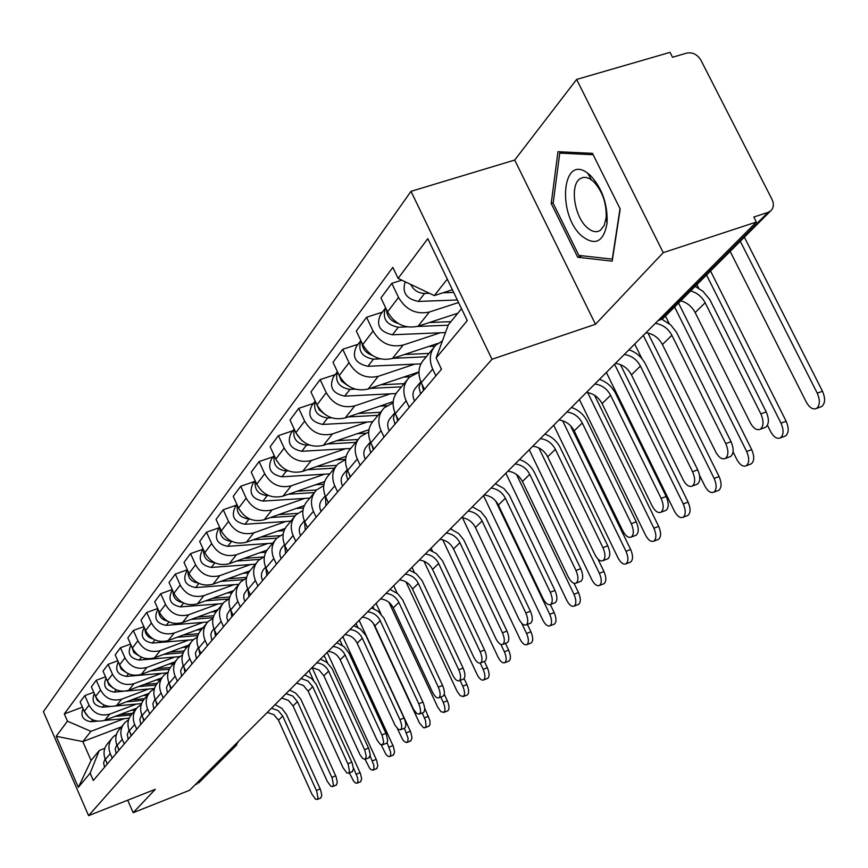 <?xml version="1.0" encoding="UTF-8"?>
<svg xmlns="http://www.w3.org/2000/svg" width="868" height="868" viewBox="0 0 868 868"><rect width="100%" height="100%" fill="white"/><g stroke="black" fill="none" stroke-linecap="round" stroke-linejoin="round"><path stroke-width="1.3" d="M663.25 252.653L576.634 79.422L514.702 160.048L411.009 191.34L43.4 711.684L88.579 815.638L491.993 359.265L595.47 324.274L663.25 252.653L756.375 222.045L189.68 790.238L133.173 812.687L155.307 789.305L88.579 815.638M576.634 79.422L670.053 52.362L672.537 57.245L686.783 53.1C692.631 52.069 697.34 54.424 700.899 60.163L772.053 199.434C774.213 204.219 773.681 208.092 770.48 211.065L663.456 318.1L661.156 319.37L768.017 212.389L770.48 211.065M199.39 782.252L234.36 746.621L234.859 744.939M195.278 784.629L197.112 783.902M127.694 800.198L133.173 812.687M768.017 212.389L753.825 217.033L756.375 222.045M458.564 302.52L429.356 312.024C416.228 314.813 405.953 309.952 398.521 297.442L391.804 283.359L380.954 297.941L387.573 311.872C394.907 324.231 405.063 329.015 418.061 326.238L457.837 313.218M433.414 348.079L424.441 358.983C418.409 365.547 417.356 373.446 421.273 382.69L432.698 369.063C428.727 359.71 429.779 351.735 435.855 345.106L442.387 340.983M432.698 369.063L435.91 375.801M401.808 280.18L391.804 283.359M421.273 382.69L424.441 389.352M440.38 332.769L403.088 345.073C390.274 347.851 380.271 343.153 373.066 330.979L366.567 317.254L356.314 331.023L362.726 344.607C369.833 356.639 379.728 361.272 392.412 358.506L437.83 343.435M409.24 407.298L406.126 400.745C402.296 391.642 403.349 383.84 409.305 377.352L418.918 372.198M382.332 312.165L366.567 317.254M406.908 380.26L398.51 390.448C392.618 396.882 391.555 404.607 395.341 413.613L398.401 420.101M414.687 364.137L378.253 376.321C365.743 379.077 355.999 374.531 349.012 362.672L342.719 349.283L333.008 362.314L339.225 375.562C346.126 387.291 355.771 391.783 368.151 389.027L418.918 371.971M384.036 437.071L381.03 430.669C377.32 421.794 378.383 414.177 384.209 407.819L393.096 402.915M358.115 344.249L342.719 349.283M381.855 410.673L373.999 420.21C368.227 426.514 367.164 434.065 370.82 442.843L373.793 449.168M390.361 393.833L354.752 405.888C342.524 408.633 333.019 404.228 326.249 392.661L320.14 379.609L310.939 391.956L316.972 404.879C323.666 416.325 333.073 420.665 345.182 417.931L393.193 401.602M360.198 465.237L357.28 458.998C353.688 450.34 354.741 442.886 360.459 436.647L368.694 431.982M335.189 374.618L320.14 379.609M358.159 439.447L350.791 448.387C345.128 454.582 344.064 461.96 347.612 470.521L350.488 476.695M367.294 422L332.466 433.913C320.52 436.658 311.243 432.383 304.657 421.099L298.733 408.351L290.01 420.069L295.869 432.676C302.379 443.852 311.547 448.072 323.384 445.338L368.998 429.671M337.609 491.917L334.777 485.83C331.294 477.389 332.346 470.098 337.945 463.979L345.605 459.53M313.456 403.414L298.733 408.351M335.688 466.724L328.777 475.111C323.221 481.187 322.169 488.402 325.598 496.767L328.397 502.8M345.388 448.756L311.319 460.528C299.623 463.252 290.585 459.096 284.172 448.083L278.422 435.638L270.132 446.76L275.818 459.085C282.143 470 291.106 474.091 302.682 471.389L346.191 456.286M316.169 517.252L313.413 511.306C310.039 503.049 311.091 495.921 316.581 489.91L323.71 485.668M292.82 430.756L278.422 435.638M288.458 494.239L314.379 492.59L307.869 500.5C302.422 506.456 301.37 513.52 304.701 521.69L307.424 527.581M324.556 474.188L291.214 485.82C279.767 488.521 270.935 484.496 264.707 473.733L259.109 461.57L251.221 472.159L256.754 484.203C262.917 494.858 271.662 498.84 283.001 496.149L324.665 481.556M295.793 541.317L293.124 535.502C289.836 527.44 290.889 520.464 296.281 514.572L302.932 510.503M273.203 456.742L259.109 461.57M294.1 517.209L287.992 524.63C282.642 530.478 281.59 537.4 284.834 545.386L287.482 551.137M304.733 498.395L272.075 509.896C260.877 512.576 252.241 508.659 246.176 498.145L240.729 486.254L233.221 496.333L238.602 508.116C244.602 518.532 253.152 522.406 264.252 519.737L304.342 505.567M276.415 564.211L273.811 558.536C270.621 550.648 271.673 543.813 276.957 538.03L283.174 534.124M254.53 481.48L240.729 486.254M274.82 540.612L269.058 547.61C263.818 553.361 262.776 560.131 265.923 567.943L268.494 573.564M285.832 521.484L253.836 532.844C242.866 535.502 234.425 531.683 228.512 521.397L223.217 509.766L216.056 519.389L221.297 530.912C227.145 541.1 235.51 544.876 246.382 542.229L285.127 528.417M257.948 586.019L255.42 580.464C252.317 572.761 253.358 566.055 258.545 560.37L264.371 556.638M236.736 505.046L223.217 509.766M256.451 562.92L251.015 569.516C245.872 575.159 244.83 581.799 247.901 589.437L250.396 594.938M267.789 543.498L236.443 554.728C225.691 557.365 217.445 553.643 211.673 543.585L206.508 532.203L199.673 541.382L204.783 552.666C210.49 562.638 218.671 566.305 229.315 563.679L266.953 550.171M240.338 606.819L237.875 601.383C234.859 593.842 235.901 587.278 240.989 581.69L246.458 578.11M272.736 543.151L227.752 546.33C217.184 544.214 214.016 538.627 218.237 529.556L219.756 527.538L206.508 532.203M238.928 584.197L233.807 590.414C228.751 595.958 227.709 602.468 230.704 609.944L233.134 615.325M250.559 564.536L219.832 575.625C209.297 578.24 201.213 574.616 195.593 564.775L190.559 553.632L184.016 562.399L188.996 573.455C194.573 583.209 202.58 586.79 213.018 584.186L249.778 570.884M223.532 626.674L221.134 621.358C218.194 613.969 219.224 607.535 224.226 602.045L229.369 598.616M203.188 549.151L190.559 553.632M222.197 604.508L217.358 610.388C212.389 615.835 211.358 622.215 214.277 629.539L216.642 634.812M234.089 584.652L203.947 595.611C193.618 598.193 185.709 594.667 180.218 585.032L175.303 574.106L169.054 582.504L173.915 593.332C179.351 602.891 187.195 606.374 197.437 603.803L233.601 590.62M207.463 645.651L205.119 640.443C202.255 633.217 203.286 626.902 208.19 621.51L213.04 618.222M187.358 569.799L175.303 574.106M206.204 623.918L201.626 629.484C196.754 634.833 195.734 641.094 198.566 648.266L200.877 653.43M218.324 603.911L188.747 614.728C178.613 617.289 170.866 613.85 165.506 604.41L160.71 593.712L154.721 601.752L159.462 612.363C164.779 621.727 172.461 625.123 182.508 622.573L218.052 609.542M192.099 663.814L189.81 658.703C187.021 651.618 188.031 645.423 192.859 640.128L197.427 636.971M172.222 589.567L160.71 593.712M190.906 642.494L186.566 647.756C181.781 653.029 180.761 659.17 183.528 666.201L185.795 671.257M203.21 622.356L174.186 633.043C164.247 635.582 156.652 632.23 151.412 622.974L146.735 612.482L140.996 620.186L145.629 630.591C150.826 639.77 158.345 643.09 168.208 640.562L203.101 627.683M177.376 681.196L175.152 676.194C172.417 669.25 173.426 663.163 178.168 657.955L182.486 654.939M157.737 608.49L146.735 612.482M176.258 660.288L172.146 665.279C167.437 670.454 166.428 676.487 169.13 683.376L171.332 688.335M188.725 640.052L160.233 650.599C150.479 653.116 143.036 649.839 137.903 640.768L133.336 630.472L127.824 637.871L132.359 648.07C137.437 657.076 144.815 660.32 154.493 657.814L188.768 645.098M163.271 697.861L161.09 692.957C158.432 686.143 159.43 680.176 164.095 675.044L168.164 672.147M143.871 626.631L133.336 630.472M162.207 677.344L158.312 682.064C153.679 687.163 152.681 693.087 155.318 699.847L157.477 704.707M174.826 657.033L146.833 667.449C137.252 669.944 129.961 666.743 124.938 657.835L120.478 647.745L115.184 654.841L119.61 664.855C124.591 673.687 131.827 676.856 141.332 674.371L175 661.807M149.741 713.843L147.603 709.037C145.01 702.353 145.998 696.494 150.587 691.449L154.439 688.671M130.569 644.045L120.478 647.745M148.732 693.706L145.032 698.187C140.475 703.199 139.488 709.015 142.07 715.644L144.175 720.418M161.47 673.34L133.976 683.637C124.569 686.1 117.408 682.964 112.493 674.23L108.12 664.335L103.042 671.148L107.372 680.979C112.243 689.637 119.35 692.74 128.681 690.288L161.763 677.875M136.743 729.196L134.659 724.476C132.12 717.923 133.108 712.161 137.611 707.192L141.267 704.523M117.798 660.754L108.12 664.335M135.788 709.416L132.283 713.67C127.802 718.595 126.815 724.313 129.332 730.823L131.404 735.511M148.623 689.018L121.607 699.185C112.363 701.626 105.343 698.566 100.536 689.995L96.261 680.273L91.379 686.827L95.61 696.472C100.373 704.979 107.35 708.017 116.529 705.586L148.971 693.348M124.254 743.941L122.214 739.319C119.73 732.874 120.706 727.21 125.144 722.328L128.616 719.767M105.549 676.823L96.261 680.273M123.354 724.509L120.023 728.556C115.607 733.406 114.641 739.026 117.104 745.417L119.122 750.017M136.276 704.1L109.726 714.147C100.634 716.567 93.733 713.561 89.024 705.152L84.836 695.593L80.138 701.908L84.294 711.391C88.959 719.735 95.805 722.708 104.822 720.299L136.667 708.234M112.254 758.133L110.258 753.587C107.827 747.261 108.793 741.695 113.155 736.889L116.442 734.426M93.766 692.273L84.836 695.593M111.386 739.037L108.229 742.878C103.889 747.652 102.923 753.174 105.332 759.457L107.306 763.97M447.291 279.116L434.304 295.597L452.412 289.749M434.304 295.597L398.108 278.422L427.794 238.657L467.277 320.618L436.127 357.996L448.333 324.806L461.537 308.704M121.39 726.896L82.84 741.587L91.075 760.476L99.278 750.473L90.131 773.182L93.321 780.495L441.486 369.215L436.127 357.996M90.131 773.182L78.348 787.319L56.17 736.292L67.454 721.178L90.912 731.344L82.84 741.587L56.17 736.292M398.108 278.422L392.824 267.377L64.297 713.941L67.454 721.178M411.009 191.34L491.993 359.265M514.702 160.048L595.47 324.274M577.73 257.264L612.2 261.149L620.197 209.014L592.453 153.343L557.972 151.716L551.213 203.481L577.73 257.264L582.287 255.789M124.384 718.617L90.912 731.344M99.278 750.473L104.811 748.346M82.427 707.138L64.297 713.941M91.075 760.476L78.348 787.319M553.209 202.862L551.213 203.481M695.159 286.397L702.939 291.268L709.807 299.579L766.227 411.92C769.243 419.06 769.07 424.17 765.706 427.251L764.339 427.761M705.152 302.758L695.149 312.545L750.31 422.835C753.533 428.553 756.885 430.691 760.368 429.237C763.721 426.155 763.883 421.045 760.867 413.895L705.152 302.758C701.886 296.682 697.058 292.733 690.635 290.921M440.163 366.437L441.367 369.356M695.149 312.545C691.926 306.512 687.12 302.606 680.751 300.805M744.364 237.181L822.495 391.251C825.49 398.303 825.251 403.381 821.779 406.484L820.358 407.005M730.14 251.405L806.35 402.188C809.573 407.841 812.969 409.913 816.549 408.427C820.01 405.323 820.249 400.246 817.255 393.182L740.285 241.261M453.693 292.397L443.016 292.787M429.41 293.276L424.626 293.449C418.311 293.254 413.667 290.238 410.716 284.4M457.338 299.981L418.419 301.424C406.246 299.004 401.851 292.473 405.215 281.796M661.872 319.218L670.769 324.957L676.443 332.151L731.03 441.671C733.948 448.615 733.829 453.541 730.661 456.47L729.413 456.926M671.886 335.298L662.425 344.553L715.796 452.076C718.91 457.675 722.122 459.79 725.42 458.423C728.577 455.505 728.697 450.568 725.767 443.624L671.886 335.298C668.154 328.462 662.631 324.48 655.329 323.363M420.828 381.703L418.994 387.508L420.622 393.855M420.709 381.877L416.011 387.497C412.539 391.284 412.061 395.786 414.579 400.994M421.87 383.96L423.508 390.448M662.425 344.553C658.725 337.76 653.246 333.811 645.998 332.715M628.975 349.782C636.352 352.386 641.886 357.225 645.575 364.289L697.72 469.816C700.552 476.565 700.476 481.328 697.492 484.105L696.364 484.528M640.41 366.09L631.448 374.857L683.127 479.754C686.143 485.223 689.225 487.317 692.36 486.037C695.344 483.259 695.409 478.496 692.577 471.747L640.41 366.09C636.786 359.417 631.416 355.554 624.276 354.491M394.94 412.712L393.421 418.224L394.983 424.148M394.918 412.68L390.709 417.703C387.312 421.414 386.824 425.808 389.265 430.897M396.144 415.305L397.707 420.926M631.448 374.857C627.857 368.238 622.519 364.397 615.445 363.356M590.24 175.293L587.538 173.101C562.008 153.636 556.92 214.439 581.636 235.901C595.133 246.349 603.629 242.085 607.112 223.098C607.708 203.915 602.088 187.987 590.24 175.293M593.452 181.455L589.676 178.71L586.258 177.452L583.025 177.441L580.139 178.667C569.701 184.786 574.149 216.24 586.876 227.329C591.824 231.821 596.327 232.819 600.352 230.335L604.236 225.42L606.179 217.542C606.634 203.058 602.392 191.036 593.452 181.455M620.023 208.656L612.276 259.131L578.869 255.409L553.155 203.286L559.741 153.126L593.148 154.721M563.506 151.976L559.741 153.126M710.556 271L786.137 421.24C789.034 428.098 788.849 433.002 785.573 435.953L784.292 436.43M767.453 425.255L770.675 431.678C773.8 437.201 777.055 439.262 780.451 437.863C783.717 434.922 783.902 430.018 780.994 423.15L706.541 275.015M450.915 321.648L429.443 322.516M457.176 314.021L455.157 314.097M398.086 323.406C390.839 321.301 386.987 316.711 386.52 309.648M448.181 325.218L417.313 326.466M407.125 326.889L398.314 327.247C386.184 324.795 381.953 318.296 385.62 307.749M445.479 332.563L392.455 334.777C379.728 331.891 375.768 325.131 380.575 314.498L385.218 308.346M698.762 288.252L696.939 284.617M678.526 303.041L751.71 449.635C754.531 456.308 754.39 461.038 751.297 463.848L750.136 464.282M733.059 451.87L736.899 459.595C739.927 464.998 743.051 467.038 746.274 465.736C749.355 462.937 749.496 458.195 746.675 451.523L674.588 306.979M429.02 353.417L404.445 354.513M434.825 346.213L428.662 346.473M372.122 355.316C365.949 353.135 362.542 348.99 361.913 342.871M426.231 356.791L393.063 358.289M380.249 358.864L373.457 359.178C361.934 357.019 357.724 350.835 360.838 340.614M420.904 363.855L367.913 366.296C355.5 363.54 351.659 356.954 356.39 346.538L360.741 340.766M669.228 323.612L665.474 316.082M599.462 379.37C606.667 381.887 612.059 386.596 615.629 393.497L666.168 496.485C668.924 503.049 668.881 507.65 666.06 510.308L665.04 510.688M610.584 395.276L602.077 403.598L652.172 505.979C655.101 511.328 658.053 513.4 661.036 512.207C663.846 509.559 663.879 504.959 661.134 498.384L610.584 395.276C607.068 388.766 601.828 385.001 594.851 383.992M370.473 442.062L369.226 447.28L370.734 452.792M370.419 441.931L366.773 446.282C363.442 449.928 362.954 454.224 365.319 459.183M371.84 445.024L373.305 449.743M602.077 403.598C598.595 397.132 593.386 393.399 586.464 392.401M571.459 407.45C578.489 409.891 583.752 414.481 587.224 421.219L636.233 521.787C638.902 528.178 638.913 532.637 636.244 535.165L635.311 535.523M582.265 422.976L574.193 430.886L622.79 530.869C625.622 536.109 628.465 538.16 631.318 537.042C633.976 534.514 633.965 530.055 631.296 523.664L582.265 422.976C578.858 416.618 573.737 412.962 566.923 411.996M347.319 469.859L346.31 474.807L347.753 479.928M347.222 469.642L344.086 473.375C340.82 476.955 340.332 481.154 342.621 485.993M348.893 473.277L350.195 477.042M574.193 430.886C570.808 424.56 565.73 420.926 558.959 419.982M544.833 434.141C551.712 436.506 556.844 440.977 560.207 447.562L607.795 545.82C610.388 552.048 610.432 556.366 607.904 558.786L607.047 559.111M555.357 449.309L547.675 456.818L594.862 554.522C597.618 559.654 600.352 561.694 603.076 560.641C605.593 558.232 605.549 553.903 602.956 547.675L555.357 449.309C552.048 443.092 547.046 439.523 540.384 438.611M325.37 496.246L325.956 505.675M325.218 495.899L322.549 499.089C319.348 502.594 318.86 506.717 321.084 511.436M327.236 500.283L328.278 502.941M547.675 456.818C544.388 450.644 539.429 447.107 532.811 446.206M647.951 333.03L719.084 476.554C721.818 483.042 721.72 487.621 718.802 490.29L717.749 490.691M699.543 475.284L704.87 486.08C707.8 491.364 710.805 493.393 713.876 492.156C716.794 489.487 716.881 484.908 714.147 478.409L643.329 335.395M404.108 383.656L380.737 384.795M409.88 376.81L403.598 377.113M347.504 385.403L341.439 381.03L338.672 374.368M401.483 386.846L370.007 388.397M355.175 389.135L349.934 389.396C338.976 387.497 334.798 381.605 337.424 371.721M395.992 393.551L344.683 396.134C332.574 393.486 328.842 387.063 333.496 376.864L337.413 371.678M641.94 358.712L634.692 344.053M620.436 364.603L688.107 502.105C690.765 508.42 690.711 512.858 687.944 515.408L686.989 515.776M606.363 372.459L674.458 511.219C677.3 516.395 680.186 518.402 683.116 517.252C685.872 514.702 685.926 510.265 683.268 503.939L614.566 364.234M380.51 412.311L358.245 413.483M386.694 405.79L379.858 406.137M324.122 413.786L319.196 409.87L316.711 404.314M378.014 415.338L348.09 416.933M331.63 417.812L327.648 418.029C317.2 416.369 313.077 410.759 315.258 401.2M372.632 421.718L322.668 424.419C310.842 421.881 307.218 415.609 311.796 405.616L315.214 401.092M594.537 395.233L658.671 526.388C661.253 532.551 661.232 536.847 658.606 539.278L657.738 539.614M579.401 399.486L645.542 535.133C648.298 540.189 651.076 542.185 653.875 541.1C656.49 538.67 656.501 534.362 653.919 528.2L587.658 392.564M358.104 439.512L336.86 440.716M365.385 433.23L357.323 433.685M301.825 440.553L295.988 432.937M355.728 442.398L327.247 444.015M309.42 445.034L306.491 445.197C296.541 443.754 292.462 438.416 294.241 429.183M350.737 448.441L301.76 451.273C290.205 448.832 286.679 442.713 291.192 432.915L294.154 428.987M519.509 459.541C526.236 461.83 531.238 466.192 534.514 472.626L580.746 568.692C583.263 574.757 583.329 578.945 580.942 581.256L580.16 581.56M529.751 474.351L522.438 481.512L568.29 577.036C570.97 582.059 573.607 584.077 576.2 583.09C578.587 580.779 578.522 576.591 575.994 570.515L529.751 474.351C526.529 468.275 521.657 464.803 515.125 463.935M304.538 521.31L305.254 530.142M304.332 520.843L302.086 523.534C298.939 526.974 298.451 530.999 300.621 535.61M522.438 481.512C519.238 475.48 514.399 472.029 507.91 471.161M570.45 425.613L630.645 549.498C633.163 555.509 633.173 559.676 630.689 562.008L629.886 562.323M553.719 425.233L618.005 557.885C620.685 562.855 623.365 564.818 626.034 563.809C628.519 561.477 628.497 557.31 625.991 551.288L562.616 420.741M336.675 465.378L316.505 466.593M345.627 459.281L335.905 459.856M280.451 465.682L276.501 460.441M334.549 468.112L307.391 469.751M288.426 470.901L286.386 471.02C276.903 469.762 272.867 464.673 274.288 455.787M329.807 473.863L281.883 476.803C270.599 474.449 267.17 468.47 271.597 458.868L274.158 455.483M495.368 483.736L503.982 488.586L509.375 495.248L554.977 590.468C557.44 596.381 557.527 600.45 555.249 602.663L554.533 602.945M505.36 498.221L498.384 505.046L542.977 598.486C545.581 603.401 548.12 605.397 550.605 604.475C552.873 602.262 552.775 598.193 550.312 592.269L505.36 498.221C502.225 492.275 497.462 488.89 491.071 488.055M284.737 545.169L285.55 553.404M284.476 544.561L282.61 546.786C279.529 550.16 279.04 554.11 281.145 558.612M498.384 505.046C495.27 499.143 490.539 495.78 484.192 494.955M597.878 558.959L603.944 571.524C606.396 577.383 606.439 581.43 604.074 583.665L603.336 583.958M529.241 449.787L591.77 579.585C594.374 584.446 596.956 586.399 599.517 585.444C601.871 583.209 601.817 579.162 599.376 573.292L538.887 447.953M316.527 489.975L297.116 491.212M323.938 484.225L315.54 484.756M268.527 495.509L267.257 495.595C258.208 494.489 254.237 489.661 255.322 481.1M309.865 498.069L262.971 501.096C251.937 498.829 248.595 492.981 252.957 483.563L255.138 480.677M472.344 506.825L480.774 511.545L486.037 518.066L530.413 611.224C532.8 617.007 532.919 620.956 530.76 623.083L530.098 623.332M482.087 520.984L475.436 527.494L518.836 618.938C521.364 623.766 523.827 625.741 526.192 624.862C528.352 622.747 528.232 618.797 525.834 613.003L482.087 520.984C479.038 515.169 474.373 511.86 468.123 511.068M265.901 567.878L266.801 575.571M265.575 567.13L262.939 570.265L261.561 573.444L261.431 577.025L262.592 580.529M475.436 527.494C472.398 521.722 467.776 518.435 461.548 517.654M574.041 583.296L578.479 592.529C580.866 598.258 580.931 602.186 578.685 604.334L578.001 604.595M505.86 473.223L566.728 600.287C569.267 605.05 571.752 606.982 574.204 606.081C576.439 603.944 576.374 600.005 573.987 594.276L516.482 474.427M297.594 513.4L278.617 514.659M303.453 507.986L296.14 508.474M295.055 515.918L270.382 517.567M249.637 518.966L249.029 518.999C240.403 518.044 236.487 513.455 237.268 505.209M290.867 521.136L244.95 524.25C234.154 522.059 230.899 516.341 235.185 507.107L237.018 504.666M450.362 528.862L458.608 533.473L463.751 539.842L506.955 631.047C509.288 636.7 509.429 640.541 507.368 642.57L506.76 642.808M459.877 542.717L453.508 548.945L495.78 638.468C498.243 643.199 500.619 645.152 502.897 644.327C504.948 642.298 504.807 638.457 502.464 632.805L459.877 542.717C456.894 537.032 452.336 533.798 446.206 533.039M247.944 589.546L248.91 596.696M247.554 588.645L243.908 594.493L243.778 597.998L244.895 601.426M453.508 548.945C450.557 543.292 446.033 540.08 439.935 539.321M550.345 604.605L554.153 612.591C556.475 618.19 556.572 622.009 554.424 624.07L553.806 624.309M483.519 495.617L542.804 620.056C545.278 624.732 547.686 626.653 550.03 625.795C552.167 623.745 552.07 619.915 549.748 614.316L495.606 500.858M279.897 535.708L260.953 537.032M284.096 530.641L277.63 531.086M276.816 538.16L253.109 539.82M231.68 541.328L231.658 541.328C223.412 540.504 219.55 536.142 220.071 528.221M429.356 549.932L436.387 553.578L442.452 560.663L484.55 649.991C486.818 655.503 486.981 659.246 485.017 661.199L484.463 661.416M438.633 563.495L432.557 569.451L473.744 657.141C476.152 661.785 478.442 663.716 480.622 662.935C482.575 660.982 482.413 657.25 480.134 651.716L438.633 563.495C435.736 557.929 431.277 554.771 425.266 554.034M230.823 610.226L231.843 616.866M230.367 609.173L227.047 614.587L226.917 618.016L228.013 621.39M432.557 569.451C429.671 563.907 425.244 560.782 419.255 560.055M527.397 624.396L530.901 631.774C533.169 637.242 533.278 640.964 531.238 642.938L530.663 643.166M462.481 517.751L519.932 638.967C522.341 643.557 524.673 645.456 526.919 644.642C528.948 642.667 528.84 638.946 526.572 633.477L521.733 623.289M263.568 556.974L244.06 558.384M265.771 552.265L259.966 552.677M259.63 559.393L236.595 561.075M255.409 564.178L211.336 567.422C200.985 565.383 197.893 559.903 202.049 551.006L203.286 549.368M214.548 562.659C206.953 561.683 203.329 557.527 203.654 550.193M409.251 570.092L416.141 573.65L422.065 580.583L463.111 668.11C465.335 673.503 465.508 677.138 463.631 679.026L463.121 679.221M418.322 583.383L412.495 589.079L452.662 675C455.006 679.557 457.219 681.467 459.313 680.729C461.179 678.852 461.006 675.217 458.781 669.814L418.322 583.383C415.479 577.914 411.117 574.833 405.226 574.128M214.483 630.005L215.524 636.135M213.951 628.779L211.825 631.481L210.783 634.627L211.857 640.454M412.495 589.079C409.674 583.643 405.345 580.583 399.475 579.889M505.436 643.329L508.648 650.132C510.861 655.481 510.992 659.105 509.049 661.004L508.518 661.21M442.745 539.82L498.037 657.065C500.391 661.568 502.648 663.445 504.807 662.685C506.738 660.787 506.608 657.163 504.395 651.814L500.901 644.414M246.61 577.394L227.904 578.804M248.4 572.913L243.083 573.314M243.485 579.661L220.776 581.386M238.841 584.294L195.636 587.582C185.502 585.607 182.475 580.247 186.566 571.513L187.542 570.222M198.164 583.036C191.21 581.907 187.813 577.958 187.976 571.198M451.024 528.2L451.523 529.252M389.992 589.394L397.739 593.69L402.546 599.669L442.582 685.449C444.752 690.733 444.948 694.281 443.157 696.082L442.68 696.277M398.857 602.414L393.28 607.882L432.47 692.111C434.749 696.581 436.908 698.469 438.915 697.774C440.694 695.973 440.499 692.425 438.329 687.141L398.857 602.414C396.09 597.065 391.815 594.048 386.032 593.376M198.859 648.917L199.922 654.57M198.251 647.528L195.376 652.986L196.418 658.703M393.28 607.882C390.524 602.555 386.282 599.56 380.52 598.887M484.398 661.449L487.339 667.709C489.498 672.939 489.65 676.476 487.794 678.299L487.295 678.494M423.931 561.184L477.064 674.403C479.353 678.83 481.545 680.686 483.617 679.959C485.472 678.136 485.32 674.599 483.161 669.369L480.221 663.119M229.792 596.978L212.432 598.334M231.919 592.67L226.928 593.05M228.468 599.029L205.629 600.819M222.892 603.553L180.62 606.884C170.681 604.963 167.73 599.712 171.756 591.13L172.493 590.164M182.486 602.5C176.139 601.242 172.982 597.51 173.003 591.303M431.114 548.164L432.524 551.18M371.537 607.904L378.155 611.3L383.83 617.962L422.911 702.082C425.038 707.246 425.244 710.697 423.53 712.444L423.085 712.617M380.206 620.663L374.846 625.904L413.515 709.33L416.835 713.626L419.363 714.114C421.067 712.368 420.85 708.917 418.734 703.742L380.206 620.663C377.504 615.412 373.316 612.472 367.631 611.821M183.907 667.047L184.982 672.212M183.224 665.474L180.609 670.573L181.618 676.183M374.846 625.904C372.166 620.685 367.999 617.756 362.357 617.115M464.12 678.602L466.908 684.559C469.013 689.68 469.187 693.131 467.407 694.888L466.941 695.073M405.996 581.951L456.948 691.036L460.214 695.691L463.306 696.527C465.074 694.769 464.901 691.329 462.796 686.197L460.094 680.425M213.81 615.737L197.6 617.039M216.273 611.571L211.466 611.951M213.181 617.647L191.09 619.426M207.723 621.998L166.233 625.361C156.49 623.506 153.603 618.363 157.575 609.922L158.084 609.249M167.459 621.108C161.708 619.763 158.779 616.237 158.66 610.562M412.018 567.314L414.416 572.457M353.819 625.665L360.318 628.985L365.873 635.506L404.043 718.02C406.115 723.087 406.332 726.451 404.705 728.133L404.293 728.306M362.303 638.175L357.171 643.21L394.94 725.051L398.162 729.272L400.604 729.782C402.231 728.1 402.003 724.726 399.931 719.67L362.303 638.175C359.667 633.022 355.554 630.135 349.978 629.517M169.596 684.429L170.66 689.127M168.826 682.649L166.45 687.456L167.437 692.935M357.171 643.21C354.545 638.088 350.455 635.213 344.911 634.595M444.253 694.194L447.302 700.736C449.364 705.749 449.548 709.113 447.845 710.805L447.421 710.979M388.972 602.338L437.646 706.986L440.825 711.576L443.808 712.433C445.501 710.729 445.317 707.377 443.255 702.353L440.781 697.037M198.598 633.705L183.365 634.964M201.43 629.68L196.645 630.07M197.839 635.55L177.137 637.264M193.336 639.662L152.432 643.08C142.884 641.278 140.063 636.233 143.969 627.944L144.272 627.542M153.039 638.924C147.864 637.492 145.162 634.204 144.934 629.04M393.681 585.694L397.197 593.235M390.774 589.643L390.448 588.949M336.817 642.721L344.119 646.725L349.164 653.441L386.325 734.23L387.671 740.295L387.193 742.596L386.238 743.355M345.117 654.993L340.18 659.821L377.092 740.144L380.238 744.31L382.593 744.831L383.634 741.923L382.278 735.847L345.117 654.993C342.534 649.937 338.509 647.105 333.03 646.508M155.882 701.116L156.924 705.348M155.014 699.109L152.866 703.774L153.842 709.004M340.18 659.821C337.619 654.798 333.616 651.987 328.169 651.391M424.626 707.973L429.942 720.755L430.018 724.498L428.662 726.256M373.142 623.061L419.494 723.109L423.573 727.731L425.092 727.699L426.047 726.104L425.526 720.57L422.228 712.964M184.114 650.946L169.705 652.172M187.152 647.051L182.421 647.452M183.224 652.725L163.726 654.385M179.719 656.609L139.195 660.081C129.831 658.335 127.064 653.387 130.916 645.239L131.025 645.087M139.195 655.98L133.867 652.584L131.784 646.779M376.072 603.358L380.976 613.926M373.913 608.783L372.882 606.558M320.466 659.105L326.726 662.284L332.064 668.555L368.911 748.921L370.245 754.856L368.9 757.829M328.603 671.148L323.862 675.792L359.949 754.65L362.564 758.361L364.983 759.413L366.274 756.462L364.929 750.516L328.603 671.148C326.075 666.19 322.126 663.412 316.744 662.837M142.732 717.163L143.741 720.928M141.766 714.917L139.813 719.442L140.779 724.433M323.862 675.792L319.033 670.009L312.068 667.535L360.437 773.496L361.696 779.041L360.48 781.786M359.146 620.327L410.759 732.06L412.05 737.963L410.629 740.946M397.37 728.567L402.492 739.276L404.304 741.5L406.419 742.563L407.862 741.348L408.036 738.006L404.39 728.263M170.302 667.492L156.576 668.685M173.416 663.738L168.772 664.139M169.293 669.217L150.848 670.823M166.862 672.863L126.489 676.411C117.343 674.751 114.619 669.922 118.319 661.915M125.882 672.331L121.14 669.087L119.166 663.836M357.768 627.314L355.999 623.484M304.755 674.87L311.796 678.711L316.126 684.136L352.169 763.048L353.493 768.853L352.213 771.739M312.719 686.686L308.151 691.156L343.088 767.822L346.864 772.943L348.654 773.182L349.478 771.685L348.252 764.621L312.719 686.686L307.966 680.989L301.087 678.537M130.124 732.603L131.079 735.89M129.039 730.107L127.27 734.491L128.225 739.254M308.151 691.156L303.42 685.481L296.574 683.062M342.849 636.667L393.345 746.404L394.625 752.176L393.28 755.073M381.215 744.874L385.75 754.053L387.519 755.985L389.472 756.625L390.654 754.986L390.676 752.241L387.106 742.726M157.141 683.387L143.947 684.559M160.211 679.763L155.643 680.165M155.99 685.058L138.446 686.621M154.493 688.487L125.697 691.08M123.451 691.275L114.272 692.1C105.429 690.581 102.706 685.904 106.102 678.071M113.079 687.999L108.923 684.95L107.057 680.252M342.307 645.325L339.757 639.77M289.619 690.038L295.652 693.087L300.784 699.131L336.057 776.643L337.359 782.328L336.166 785.128M297.431 701.648L293.037 705.944L327.225 781.265L330.914 786.31L332.639 786.56L333.431 785.106L332.205 778.195L297.431 701.648L292.766 696.049L286.006 693.662M118.015 747.489L118.894 750.278M116.811 744.722L115.216 748.954L116.149 753.511M293.037 705.944L288.393 700.378L281.666 698.013M327.171 652.389L376.582 760.205L377.851 765.858L376.571 768.679M365.102 759.381L369.627 768.234L371.341 769.862L373.121 770.09L373.956 768.625L373.815 765.131L370.159 755.963M144.576 698.664L131.784 699.825M147.506 695.181L143.036 695.583M143.285 700.292L126.5 701.821M141.571 703.612L115.086 706.042M109.824 706.53L102.522 707.203C93.972 705.814 91.248 701.279 94.352 693.619M100.731 703.015L97.173 700.194L95.437 696.082M327.551 662.946L324.111 655.448M275.048 704.642L281.84 708.342L286.494 714.57L320.542 789.728L321.833 795.294L320.693 798.028M282.708 716.046L278.465 720.201L311.948 794.209L315.54 799.189L317.211 799.45L317.97 798.039L316.755 791.269L282.708 716.046L278.129 710.556L271.489 708.212M106.395 761.898L107.176 764.122M105.061 758.795L103.607 762.885L104.54 767.236M278.465 720.201L273.919 714.733L267.311 712.411M349.381 772.889L353.677 781.33L355.739 783.153L357.334 782.958L357.941 781.189L357.529 777.533L353.428 767.789M132.533 713.366L120.077 714.527M135.289 710.013L130.894 710.425M131.144 714.939L114.999 716.447M129.202 718.172L104.247 720.505M97.357 721.156L91.205 721.731C82.937 720.462 80.225 716.078 83.068 708.581M88.829 717.413L84.294 711.402L89.024 705.152M313.554 680.458L309.041 670.563M104.822 720.299L109.726 714.147M116.529 705.586L121.607 699.185M128.681 690.288L133.976 683.637M141.332 674.371L146.833 667.449M154.493 657.814L160.233 650.599M168.208 640.562L174.186 633.043M182.508 622.573L188.747 614.728M197.437 603.803L203.947 595.611M213.018 584.186L219.832 575.625M229.315 563.679L236.443 554.728M246.382 542.229L253.836 532.844M264.252 519.737L272.075 509.896M283.001 496.149L291.214 485.82M302.682 471.389L311.319 460.528M323.384 445.338L332.466 433.913M345.182 417.931L354.752 405.888M368.151 389.027L378.253 376.321M392.412 358.506L403.088 345.073M418.061 326.238L429.356 312.024M117.104 745.417L122.214 739.319M129.332 730.823L134.659 724.476M142.07 715.644L147.603 709.037M155.318 699.847L161.09 692.957M169.13 683.376L175.152 676.194M183.528 666.201L189.81 658.703M198.566 648.266L205.119 640.443M214.277 629.539L221.134 621.358M230.704 609.944L237.875 601.383M247.901 589.437L255.42 580.464M265.923 567.943L273.811 558.536M284.834 545.386L293.124 535.502M304.701 521.69L313.413 511.306M325.598 496.767L334.777 485.83M347.612 470.521L357.28 458.998M370.82 442.843L381.03 430.669M395.341 413.613L406.126 400.745M105.332 759.457L110.258 753.587M95.61 696.472L100.536 689.995M107.372 680.979L112.493 674.23M119.61 664.855L124.938 657.835M132.359 648.07L137.903 640.768M145.629 630.591L151.412 622.974M159.462 612.363L165.506 604.41M173.915 593.332L180.218 585.032M188.996 573.455L195.593 564.775M204.783 552.666L211.673 543.585M221.297 530.912L228.512 521.397M238.602 508.116L246.176 498.145M256.754 484.203L264.707 473.733M275.818 459.085L284.172 448.083M295.869 432.676L304.657 421.099M316.972 404.879L326.249 392.661M339.225 375.562L349.012 362.672M362.726 344.607L373.066 330.979M387.573 311.872L398.521 297.442M659.17 320.314L661.156 319.37L658.356 320.325M232.44 747.37L235.955 745.677L238.255 741.532M236.595 745.059L198.642 783.001M664.552 317.004L657.944 320.737M760.867 413.895L766.227 411.92M817.255 393.182L822.495 391.251M418.419 301.424L424.626 293.449M725.767 443.624L731.03 441.671M692.577 471.747L697.72 469.816M780.994 423.15L786.137 421.24M392.455 334.777L398.314 327.247M746.675 451.523L751.71 449.635M367.913 366.296L373.457 359.178M661.134 498.384L666.168 496.485M631.296 523.664L636.233 521.787M602.956 547.675L607.795 545.82M714.147 478.409L719.084 476.554M344.683 396.134L349.934 389.396M683.268 503.939L688.107 502.105M322.668 424.419L327.648 418.029M653.919 528.2L658.671 526.388M301.76 451.273L306.491 445.197M575.994 570.515L580.746 568.692M625.991 551.288L630.645 549.498M281.883 476.803L286.386 471.02M550.312 592.269L554.977 590.468M599.376 573.292L603.944 571.524M262.971 501.096L267.257 495.595M525.834 613.003L530.413 611.224M573.987 594.276L578.479 592.529M244.95 524.25L249.029 518.999M502.464 632.805L506.955 631.047M549.748 614.316L554.153 612.591M227.752 546.33L231.658 541.328M480.134 651.716L484.55 649.991M526.572 633.477L530.901 631.774M211.336 567.422L214.906 562.833M458.781 669.814L463.111 668.11M504.395 651.814L508.648 650.132M195.636 587.582L198.902 583.394M438.329 687.141L442.582 685.449M483.161 669.369L487.339 667.709M180.62 606.884L183.593 603.054M418.734 703.742L422.911 702.082M462.796 686.197L466.908 684.559M166.233 625.361L168.945 621.879M399.931 719.67L404.043 718.02M443.255 702.353L447.302 700.736M152.432 643.08L154.905 639.911M381.887 734.957L385.934 733.33M424.495 717.858L428.477 716.263M139.195 660.081L141.441 657.206M364.549 749.637L368.531 748.042M406.463 732.766L410.38 731.192M126.489 676.411L128.518 673.807M347.884 763.764L351.8 762.18M389.124 747.109L392.976 745.547M114.272 692.1L116.106 689.745M331.847 777.359L335.688 775.797M372.426 760.9L376.224 759.37M102.522 707.203L104.171 705.076M316.397 790.444L320.184 788.904M356.347 774.202L360.079 772.683M91.205 721.731L92.692 719.832M765.706 427.251L760.368 429.237M821.779 406.484L816.549 408.427M730.661 456.47L725.42 458.423M697.492 484.105L692.36 486.037M591.412 179.795L587.538 173.101M606.179 217.542L607.112 223.098M785.573 435.953L780.451 437.863M751.297 463.848L746.274 465.736M666.06 510.308L661.036 512.207M636.244 535.165L631.318 537.042M607.904 558.786L603.076 560.641M718.802 490.29L713.876 492.156M687.944 515.408L683.116 517.252M658.606 539.278L653.875 541.1M580.942 581.256L576.2 583.09M630.689 562.008L626.034 563.809M555.249 602.663L550.605 604.475M604.074 583.665L599.517 585.444M530.76 623.083L526.192 624.862M578.685 604.334L574.204 606.081M507.368 642.57L502.897 644.327M554.424 624.07L550.03 625.795M485.017 661.199L480.622 662.935M531.238 642.938L526.919 644.642M463.631 679.026L459.313 680.729M509.049 661.004L504.807 662.685M443.157 696.082L438.915 697.774M487.794 678.299L483.617 679.959M423.53 712.444L419.363 714.114M467.407 694.888L463.306 696.527M404.705 728.133L400.604 729.782M447.845 710.805L443.808 712.433M386.629 743.203L382.593 744.831M429.052 726.104L425.092 727.699M369.258 757.677L365.287 759.283M410.998 740.795L407.092 742.379M352.549 771.598L348.654 773.182M393.627 754.932L389.786 756.495M336.48 784.997L332.639 786.56M376.907 768.549L373.121 770.09M320.997 797.909L317.211 799.45M360.795 781.656L357.063 783.175"/></g></svg>
